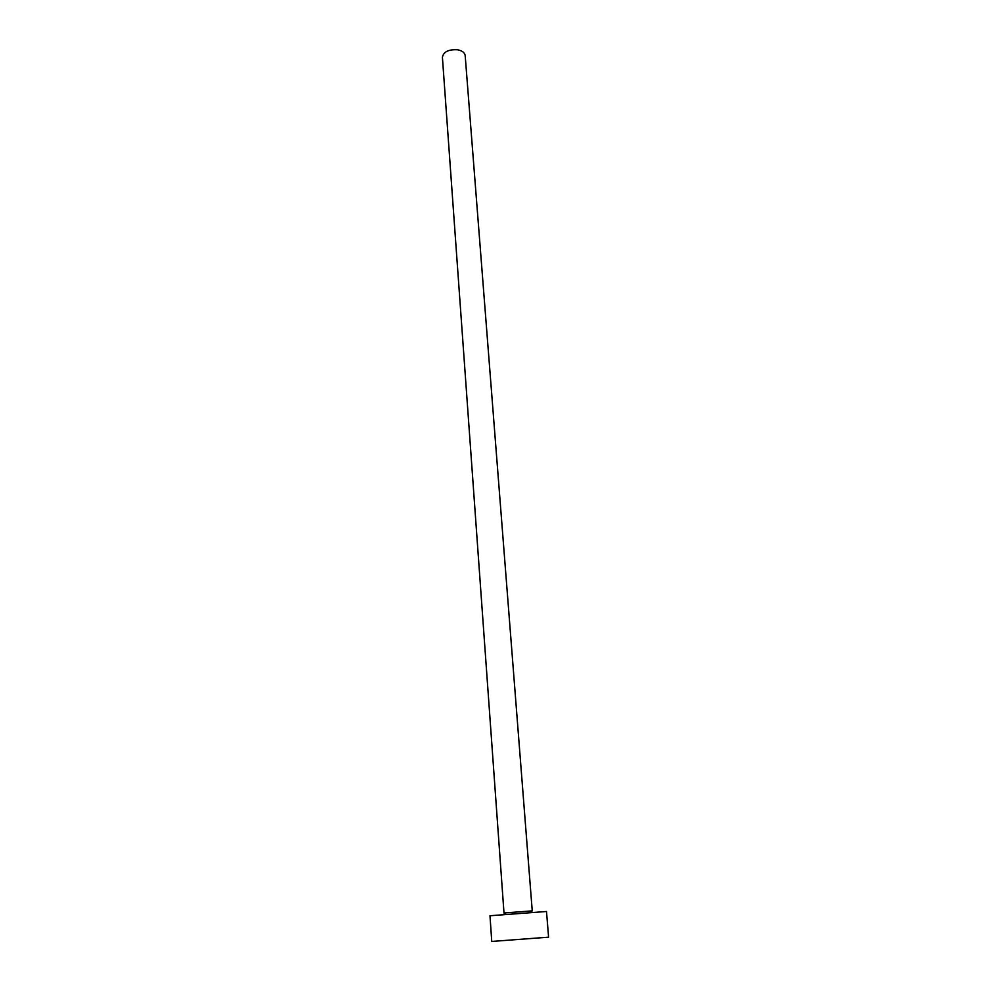 <?xml version="1.0" encoding="UTF-8"?>
<svg xmlns="http://www.w3.org/2000/svg" width="991" height="991" viewBox="0 0 991 991"><rect width="100%" height="100%" fill="white"/><g stroke="black" fill="none" stroke-linecap="round" stroke-linejoin="round"><path stroke-width="1.49" d="M503.998 912.996L442.407 57.255C443.547 51.767 448.626 49.277 457.644 49.785C462.202 50.714 464.717 52.634 465.175 55.546L532.241 910.865L503.998 912.996L505.67 914.136M489.988 915.746L546.499 911.497L548.593 937.176L491.747 941.45L489.988 915.746M530.755 912.253L532.241 910.865"/></g></svg>
